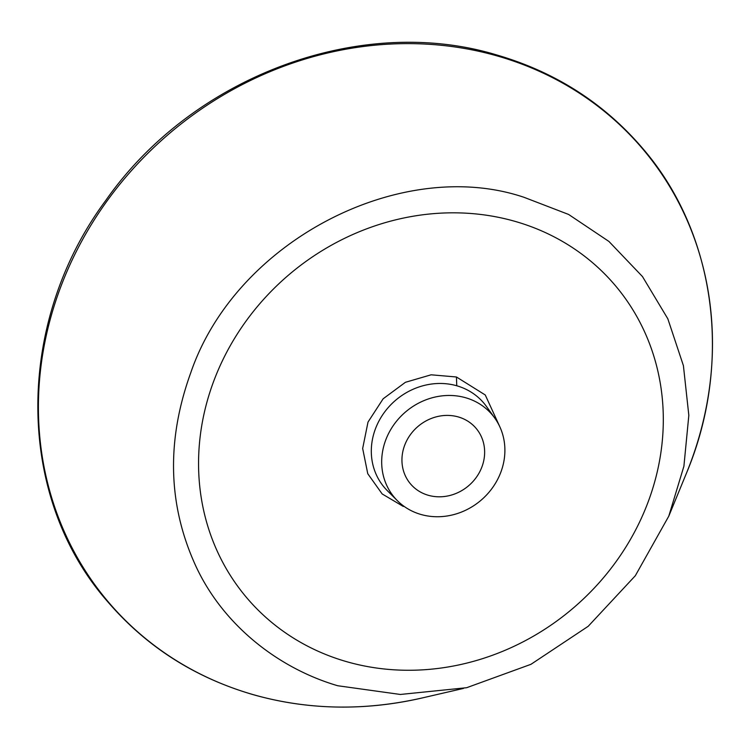 <?xml version="1.0" encoding="UTF-8"?>
<svg xmlns="http://www.w3.org/2000/svg" width="750" height="750" viewBox="0 0 750 750"><rect width="100%" height="100%" fill="white"/><g stroke="black" fill="none" stroke-linecap="round" stroke-linejoin="round"><path stroke-width="1.12" d="M499.753 426.619L485.259 394.978L456.441 376.988L431.128 374.803L405.403 382.303L383.137 398.794L368.006 422.081L362.662 448.481L367.762 473.709L382.162 493.941L403.303 506.456M420.994 514.481A64.031 58.078 -40.3 0 1 397.434 500.747A64.031 58.078 -40.3 0 1 392.606 426.572A64.031 58.078 -40.3 0 1 465.581 397.725A64.031 58.078 139.7 0 1 494.794 418.125A64.031 58.078 139.7 0 1 491.184 489.544A64.031 58.078 139.7 0 1 420.994 514.481M346.856 661.734A241.509 219.056 -40.3 0 1 215.381 376.866A241.509 219.056 -40.3 0 1 402.216 218.334A241.509 219.056 -40.3 0 1 515.016 221.363A241.509 219.056 -40.3 0 1 647.559 503.466A241.509 219.056 -40.3 0 1 346.856 661.734M337.688 685.734L400.369 694.462L466.65 687.712L530.962 664.312L588.197 626.297L635.325 575.719L668.784 516.159L683.906 466.219L688.828 415.35L683.409 365.644L667.828 318.797L642.488 276.581L608.925 241.444L568.612 214.453L524.175 197.363C402 155.916 235.847 240.281 190.678 372.984C166.125 441.075 167.934 505.65 196.116 566.7C223.472 625.322 278.419 668.344 337.688 685.734M668.794 516.15L686.269 473.653C733.266 362.175 715.903 232.922 642.309 147.966C603.703 103.003 555.178 71.991 496.734 54.956A4.387 1.584 106 0 1 497.053 55.172A4.387 1.584 106 0 1 497.391 55.997A350.278 317.719 139.7 0 0 61.247 285.553A350.278 317.719 139.7 0 0 253.491 694.706A4.387 1.584 106 0 1 253.256 694.688C307.828 710.025 364.031 711.131 421.875 698.025L421.875 698.025A350.278 317.719 -40.3 0 1 253.491 694.706M458.25 416.925A42.975 38.981 -40.3 0 1 471.6 423.9A42.975 38.981 -40.3 0 1 478.275 474.394A42.975 38.981 -40.3 0 1 428.325 495.291A42.975 38.981 -40.3 0 1 406.913 478.8A42.975 38.981 -40.3 0 1 412.275 432.234A42.975 38.981 -40.3 0 1 458.25 416.925M456.441 376.988L456.759 385.772A65.213 59.156 -40.3 0 1 486.516 406.547A65.213 59.156 -40.3 0 1 486.562 406.594M397.434 500.747L387.356 490.697A65.213 59.156 -40.3 0 1 387.253 490.594A65.213 59.156 -40.3 0 1 382.481 415.078A65.213 59.156 -40.3 0 1 456.759 385.772M497.4 55.997A350.278 317.719 -40.3 0 1 686.222 473.766M486.544 406.566L487.134 407.4M486.516 406.547L494.794 418.125M463.453 688.425L421.875 698.025M253.256 694.688C194.812 677.653 146.287 646.641 107.681 601.678C15.197 496.556 14.559 323.147 105.853 200.334C192.544 76.2 360.581 13.612 496.734 54.956"/></g></svg>

